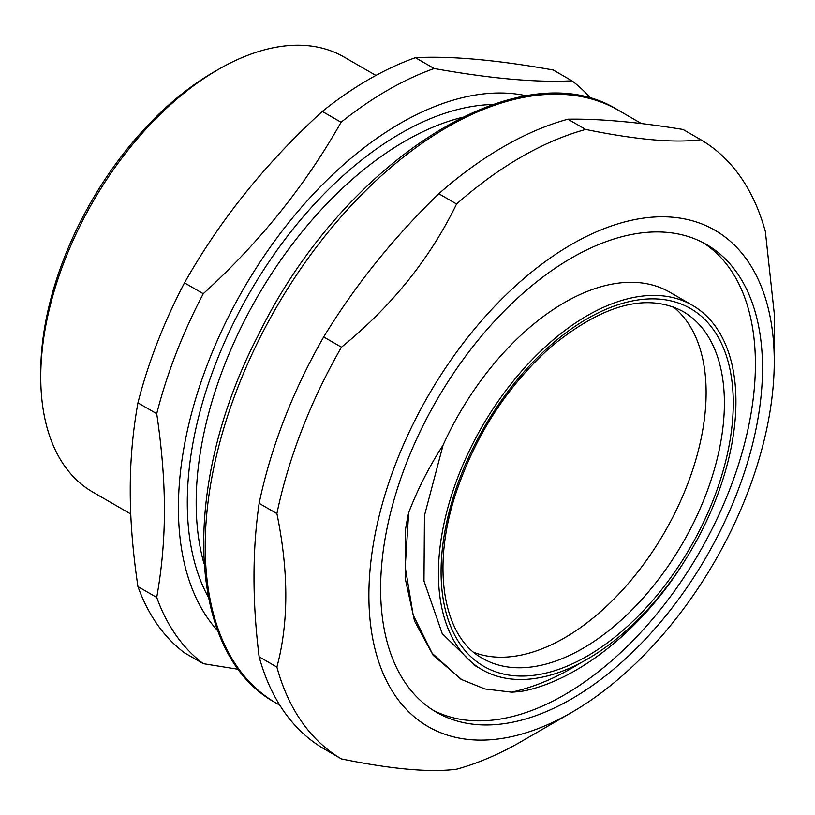 <?xml version="1.0" encoding="UTF-8"?>
<svg xmlns="http://www.w3.org/2000/svg" width="815" height="815" viewBox="0 0 815 815"><rect width="100%" height="100%" fill="white"/><g stroke="black" fill="none" stroke-linecap="round" stroke-linejoin="round"><path stroke-width="1.22" d="M729.832 489.112A270.04 155.91 120 0 0 702.988 242.615A270.04 155.91 120 0 1 699.484 552.295A270.04 155.91 120 0 1 433.04 710.171A270.04 155.91 120 0 0 729.832 489.112M692.373 305.268A210.382 121.466 -60 0 1 684.172 561.708A210.382 121.466 -60 0 1 580.677 662.829A210.382 121.466 -60 0 1 481.991 669.655A210.382 121.466 -60 0 1 490.192 413.215A210.382 121.466 -60 0 1 692.373 305.268L669.655 292.147A210.382 121.466 120 0 0 467.474 400.094A210.382 121.466 120 0 0 443.065 445.153L424.452 515.559L423.983 581.034L442.219 633.591L474.921 665.57M443.065 445.153C429.148 466.7 417.688 489.204 408.672 512.655A229.219 132.346 120 0 0 405.575 529.088L405.157 578.151L414.529 621.03L433.183 655.331L462.054 679.893M673.485 306.96A200.337 115.659 -60 0 1 664.633 532.175A200.337 115.659 -60 0 1 474.014 652.448M684.172 561.708C642.892 628.599 579.18 679.7 523.607 691.008M408.672 512.655L405.218 567.057L413.185 615.04L432.205 653.335L461.137 679.374L484.905 688.97L511.545 692.159C534.416 687.188 557.45 677.408 580.677 662.829M523.607 690.967A229.219 132.346 -60 0 1 511.545 692.169M204.005 563.573A295.162 170.417 -60 0 1 196.171 502.702A295.162 170.417 -60 0 1 461.514 117.554M492.698 104.503A301.438 174.033 120 0 0 249.716 292.626A301.438 174.033 120 0 0 208.294 597.11M526.775 95.875A313.999 181.287 120 0 0 297.373 212.073A313.999 181.287 120 0 0 178.414 507.837A313.999 181.287 120 0 0 217.86 630.942M137.939 586.596C132.753 551.673 130.196 519.573 130.247 490.284C130.196 460.923 132.753 431.787 137.939 402.855L156.714 413.694C161.89 448.607 164.457 480.707 164.406 509.996C164.457 539.357 161.89 568.503 156.714 597.426L137.939 586.596A345.397 199.42 120 0 0 184.496 652.825L203.261 663.665L238.622 669.36M184.496 282.866C220.132 219.775 266.067 162.633 322.302 111.441L341.067 122.27C305.431 185.362 259.496 242.503 203.261 293.706L184.496 282.866A345.397 199.42 120 0 0 137.939 402.855M415.406 57.682C451.052 55.838 496.977 59.943 553.212 69.988L571.977 80.828C536.341 82.672 490.406 78.566 434.181 68.521L415.406 57.682A345.397 199.42 120 0 0 322.302 111.441M156.714 597.426A345.397 199.42 120 0 0 203.261 663.665M591.058 98.727A345.397 199.42 120 0 0 571.977 80.828M434.181 68.521A345.397 199.42 120 0 0 341.067 122.27M203.261 293.706A345.397 199.42 120 0 0 156.714 413.694M130.767 514.01L92.778 492.077A251.203 145.029 -60 0 1 40.75 377.08A251.203 145.029 -60 0 1 218.369 69.428A251.203 145.029 -60 0 1 343.971 56.979L375.919 75.428M218.369 69.428L213.938 71.985A244.918 141.403 120 0 0 40.75 371.956L40.75 377.08M259.139 656.819C252.283 601.704 252.283 550.543 259.139 503.334L276.896 513.593C288.775 571.61 288.775 622.772 276.896 667.077L259.139 656.819A357.958 206.674 120 0 0 323.698 748.669L341.454 758.928C391.699 769.207 430.076 772.63 456.573 769.207A357.958 206.674 120 0 0 521.142 741.599L571.57 712.483A286.636 165.486 120 0 0 774.25 361.422A286.636 165.486 120 0 0 624.025 222.098A286.636 165.486 120 0 0 396.039 462.767A286.636 165.486 120 0 0 396.039 696.805A286.636 165.486 120 0 0 571.57 712.483M323.698 336.941C355.218 285.25 393.584 237.511 438.806 193.736L456.573 203.995C430.076 258.579 391.699 306.318 341.454 347.2L323.698 336.941A357.958 206.674 120 0 0 284.17 419.491A357.958 206.674 120 0 0 259.139 503.334M700.808 139.722C674.311 143.155 635.934 139.722 585.69 129.442L567.933 119.194C599.453 118.664 637.819 122.087 683.041 129.473L700.808 139.722A357.958 206.674 120 0 1 765.366 231.572L774.25 313.449L774.25 361.422M585.69 129.442A357.958 206.674 120 0 0 456.573 203.995M567.933 119.194A357.958 206.674 120 0 0 438.806 193.736M341.454 347.2A357.958 206.674 120 0 0 301.927 429.75A357.958 206.674 120 0 0 276.896 513.593M276.896 667.077A357.958 206.674 120 0 0 341.454 758.928M406.206 463.674A270.04 155.91 120 0 0 436.545 712.31A270.04 155.91 120 0 0 706.585 556.4A270.04 155.91 120 0 0 706.585 244.582A270.04 155.91 120 0 0 406.206 463.674M697.956 313.51A206.613 119.285 120 0 0 449.299 511.29A206.613 119.285 120 0 0 614.286 637.575A206.613 119.285 120 0 0 697.956 313.51M690.152 316.24A200.337 115.659 -60 0 1 679.078 549.208A200.337 115.659 -60 0 1 482.582 658.388C443.564 637.707 430.687 568.126 456.166 492.423C475.828 434.68 507.134 386.402 550.094 347.587C602.336 304.453 646.601 292.391 682.909 311.401A200.337 115.659 -60 0 1 690.152 316.24M237.634 387.94A342.259 197.607 -60 0 1 618.361 110.249C520.164 47.983 343.074 161.288 258.64 334.496C179.921 485.231 185.942 654.649 276.102 703.06A342.259 197.607 -60 0 1 237.634 387.94M481.991 669.655L474.136 665.111M276.102 703.06L279.82 705.209M618.361 110.249L641.436 123.574"/></g></svg>
